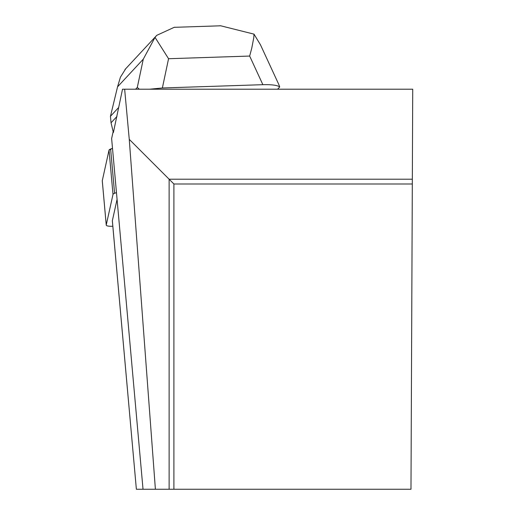 <?xml version="1.0" encoding="UTF-8"?>
<svg xmlns="http://www.w3.org/2000/svg" width="515" height="515" viewBox="0 0 515 515"><rect width="100%" height="100%" fill="white"/><g stroke="black" fill="none" stroke-linecap="round" stroke-linejoin="round"><path stroke-width="0.77" d="M116.467 192.604L114.588 193.305A7.609 1.719 174.9 0 0 112.997 194.413L106.245 225.004A7.609 1.719 174.9 0 0 106.238 225.126A7.609 1.719 174.9 0 0 112.824 226.24M102.305 180.958A7.609 1.719 -5.1 0 1 102.273 180.836A7.609 1.719 -5.1 0 1 102.279 180.714L109.032 150.123A7.609 1.719 -5.1 0 1 110.622 149.022L112.502 148.314L109.032 150.129L102.279 180.714L106.245 225.004M118.437 107.719L110.455 116.3L111.034 122.808L113.384 132.561L122.519 89.211L124.649 89.211L129.259 139.346L155.395 489.25L143.028 489.25L111.626 138.548L113.158 131.621M124.649 89.211L412.727 89.211L410.983 489.25L173.909 489.25L173.909 183.997L412.315 183.997M117.072 199.35L112.354 220.716A7.667 1.732 -5.1 0 0 112.341 220.838A7.667 1.732 -5.1 0 0 112.373 220.961M112.354 220.716L136.372 489.25L143.028 489.25M412.335 179.207L169.12 179.207L169.12 489.25L173.909 489.25M169.12 489.25L155.395 489.25M129.259 139.346L173.909 183.997M260.526 44.927L278.776 84.441L279.729 86.932L277.611 89.211M175.898 27.269L174.347 27.263L156.74 35.348L155.034 37.376L168.559 58.716L162.373 87.975L149.543 89.211M155.034 37.376L143.279 59.167L117.549 86.842L120.439 77.16L125.75 68.695M139.282 89.211L137.299 87.421L143.279 59.167M135.638 89.211L137.299 87.421M111.034 122.808L116.937 116.467M279.729 86.932C277.34 85.226 271.72 84.473 262.875 84.685L249.659 56.058L251.784 48.062L253.786 37.647L254.004 34.138L220.542 25.75L218.032 25.892M162.373 87.975L262.875 84.685M110.455 116.3L117.549 86.842M260.526 44.902L254.004 34.138M112.997 194.413L109.032 150.123M110.622 149.022L114.588 193.305M249.659 56.058L168.559 58.716M106.238 225.126L102.273 180.836M136.372 489.25L112.341 220.838M174.353 27.321L220.542 25.808M124.945 69.564L156.354 35.78"/></g></svg>
